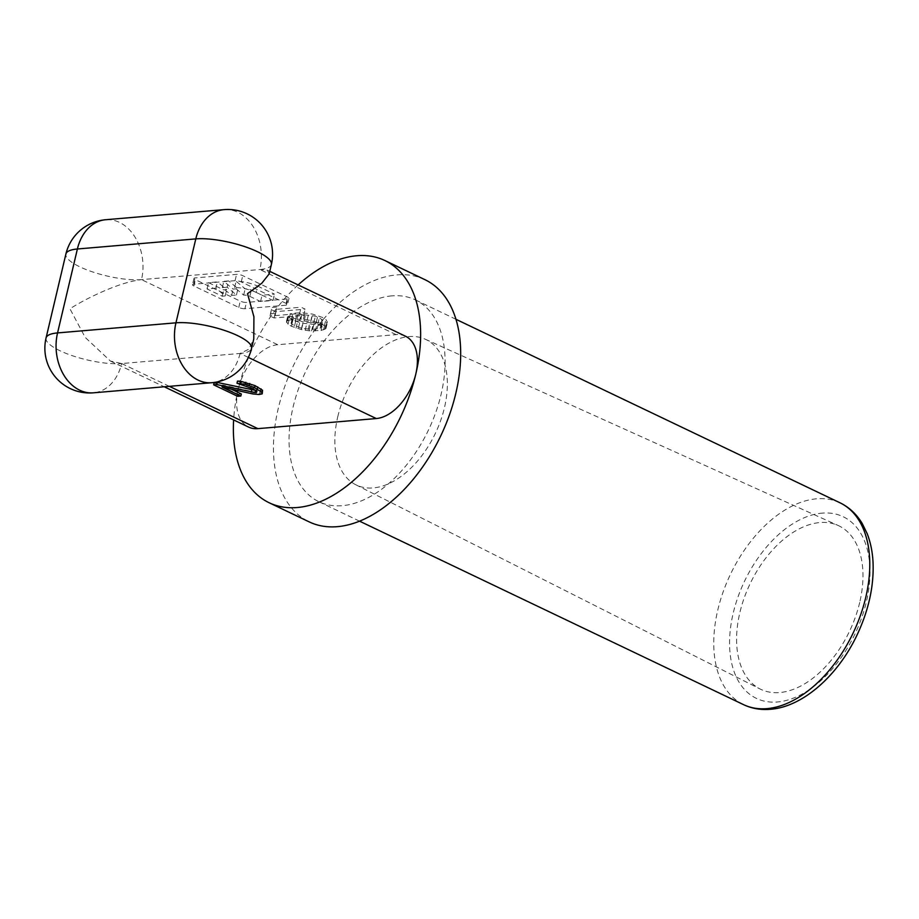 <?xml version="1.0" encoding="UTF-8"?>
<svg xmlns="http://www.w3.org/2000/svg" width="919" height="919" viewBox="0 0 919 919"><rect width="100%" height="100%" fill="white"/><g stroke="black" fill="none" stroke-linecap="round" stroke-linejoin="round"><path stroke-width="0.69" stroke-dasharray="4.59 3.45" d="M46.065 337.939A44.744 11.936 -166.7 0 0 60.011 350.759A44.744 11.936 -166.7 0 0 121.664 363.545A44.744 33.463 85.1 0 1 93.416 392.815M248.371 357.434L240.054 353.459A44.744 11.936 -166.7 0 0 251.542 348.427M269.164 273.908L267.395 270.232L259.893 269.531L141.503 279.629C131.337 280.881 119.217 284.511 105.157 290.507C91.268 296.527 79.528 302.627 69.936 308.795L85.18 337.399L110.429 361.064L121.664 363.545L240.054 353.459L248.727 349.266L253.77 339.031M271.381 264.511A44.744 11.936 13.3 0 1 259.893 269.531A44.744 33.463 -94.9 0 0 237.757 212.255A44.744 33.463 -94.9 0 0 224.041 209.635M405.486 336.216A44.744 27.202 -64.5 0 0 396.123 334.631L277.722 344.717L141.503 279.629A44.744 33.463 85.1 0 0 119.367 222.341A44.744 33.463 85.1 0 0 105.651 219.733M141.503 279.629A44.744 11.936 13.3 0 1 79.85 266.832A44.744 11.936 13.3 0 1 65.904 254.012M859.713 602.439A90.602 55.083 115.5 0 1 760.059 688.974A90.602 55.083 115.5 0 1 739.852 612.663A90.602 55.083 115.5 0 1 838.174 525.496A90.602 55.083 115.5 0 1 859.713 602.439M391.873 295.872A111.854 67.995 -64.5 0 0 298.388 389.105A111.854 67.995 -64.5 0 0 318.847 501.705A111.854 67.995 -64.5 0 0 342.27 505.691A111.854 67.995 115.5 0 0 435.755 412.459A111.854 67.995 115.5 0 0 415.296 299.858A111.854 67.995 115.5 0 0 391.873 295.872M424.946 279.675A134.22 81.596 115.5 0 0 396.824 274.896A134.22 81.596 -64.5 0 0 284.649 386.773A134.22 81.596 -64.5 0 0 309.198 521.889M298.135 284.924A134.22 81.596 -64.5 0 0 238.205 389.208A134.22 81.596 -64.5 0 0 233.621 419.926M277.722 344.717A44.744 27.202 -64.5 0 0 238.205 389.208A44.744 27.202 -64.5 0 0 248.521 427.048M244.925 308.715A4.469 1.195 13.3 0 1 238.768 307.428L193.886 285.993A4.469 1.195 13.3 0 1 192.496 284.706A4.469 1.195 13.3 0 1 193.645 284.201L235.08 280.674A4.469 1.195 13.3 0 1 241.249 281.949L286.119 303.396A4.469 1.195 13.3 0 1 287.521 304.671A4.469 1.195 13.3 0 1 286.372 305.177L244.925 308.715L246.418 302.42A4.469 1.195 13.3 0 1 240.25 301.133L195.379 279.698A4.469 1.195 13.3 0 1 193.989 278.411A4.469 1.195 13.3 0 1 195.138 277.906L236.574 274.379A4.469 1.195 13.3 0 1 242.731 275.654L287.613 297.101A4.469 1.195 13.3 0 1 289.003 298.376A4.469 1.195 13.3 0 1 287.854 298.882L246.418 302.42M299.64 313.517L303.638 315.435L274.046 317.963L270.037 316.044L270.439 313.758L275.482 313.322L275.08 315.619L299.64 313.517L301.122 307.222L305.131 309.14L275.528 311.667L271.53 309.749L271.932 307.463L276.964 307.026L276.562 309.324L301.122 307.222M288.876 320.076L300.835 319.054L311.139 320.432L321.007 323.729L324.384 325.705L325.946 328.577L321.064 330.495L309.014 330.771L301.271 329.553L291.403 326.256L288.026 324.292L286.464 321.409L288.876 320.076L290.358 313.781L292.839 313.195L302.328 312.77L312.632 314.137L322.489 317.434L325.866 319.41L327.428 322.282L322.546 324.2L316.883 324.683L302.753 323.258L297.526 321.822L289.519 317.997L287.957 315.114L290.358 313.781M215.896 288.175L207.028 288.934L222.249 296.205L225.212 295.952L215.896 288.175L217.389 281.88L208.51 282.638L223.731 289.91L226.694 289.657L217.389 281.88M227.142 287.21L222.329 287.624L231.634 295.401L236.447 294.999L227.142 287.21L228.624 280.915L223.811 281.329L233.116 289.106L237.941 288.704L228.624 280.915M256.16 292.414A16.783 4.48 13.3 0 0 234.609 287.544L243.661 295.102A4.469 1.195 13.3 0 1 249.83 296.389L260.548 301.512L272.989 300.456L256.16 292.414L257.653 286.119A16.783 4.48 -166.7 0 0 236.091 281.248L245.155 288.819A4.469 1.195 13.3 0 1 251.312 290.094L262.041 295.217L274.482 294.16L257.653 286.119M299.732 320.662L292.208 321.673L291.105 323.27L291.851 324.338L301.788 328.382L312.678 329.335L320.203 328.313L321.305 326.716L320.57 325.648L310.622 321.604L299.732 320.662L301.214 314.367L293.701 315.378L292.587 316.975L293.333 318.043L303.27 322.087L314.172 323.04L321.684 322.018L322.799 320.421L319.341 317.71L315.378 316.159L301.214 314.367M222.249 296.205L223.731 289.91M207.028 288.934L208.51 282.638M225.212 295.952L226.694 289.657M231.634 295.401L233.116 289.106M222.329 287.624L223.811 281.329M236.447 294.999L237.941 288.704M272.989 300.456L274.482 294.16M260.548 301.512L262.041 295.217M243.661 295.102L245.155 288.819M234.609 287.544L236.091 281.248M274.046 317.963L275.528 311.667M303.638 315.435L305.131 309.14M275.08 315.619L276.562 309.324M275.482 313.322L276.964 307.026M270.439 313.758L271.932 307.463M270.037 316.044L271.53 309.749M297.021 319.008L298.503 312.713M291.346 319.49L292.839 313.195M287.647 320.559L289.14 314.264M286.464 321.409L287.957 315.114M286.579 322.535L288.072 316.239M288.026 324.292L289.519 317.997M291.403 326.256L292.897 319.961M296.044 328.117L297.526 321.822M301.271 329.553L302.753 323.258M305.165 330.346L306.647 324.051M309.014 330.771L310.507 324.476M311.575 330.932L313.057 324.637M315.389 330.978L316.883 324.683M321.064 330.495L322.546 324.2M323.545 329.91L325.027 323.614M324.763 329.427L326.245 323.132M325.946 328.577L327.428 322.282M325.831 327.451L327.313 321.168M324.384 325.705L325.866 319.41M321.007 323.729L322.489 317.434M316.366 321.868L317.859 315.573M311.139 320.432L312.632 314.137M307.245 319.64L308.738 313.345M303.396 319.215L304.878 312.919M300.835 319.054L302.328 312.77M292.208 321.673L293.701 315.378M295.321 321.03L296.803 314.735M304.178 320.651L305.659 314.355M310.622 321.604L312.115 315.309M313.884 322.454L315.378 316.159M317.859 324.005L319.341 317.71M320.57 325.648L322.052 319.352M321.305 326.716L322.799 320.421M320.203 328.313L321.684 322.018M317.089 328.956L318.583 322.661M312.678 329.335L314.172 323.04M308.233 329.335L309.726 323.04M301.788 328.382L303.27 322.087M298.526 327.532L300.008 321.236M294.551 325.992L296.044 319.697M291.851 324.338L293.333 318.043M291.105 323.27L292.587 316.975M237.481 381.121L253.943 386.865L257.4 389.576L255.907 390.46M231.278 389.151L222.628 385.027L253.173 391.816L259.595 392.402L262.696 391.758M214.138 382.741L238.182 394.228L241.329 393.952M240.054 353.459A44.744 33.463 -94.9 0 1 211.807 382.718M256.838 390.38L256.631 391.287M257.4 389.576L256.895 391.678M256.654 388.519L256.16 390.609M253.943 386.865L253.449 388.967M251.278 385.589L250.772 387.692M247.303 384.05L246.809 386.141M244.04 383.2L243.546 385.291M240.812 382.718L240.318 384.82M260.847 392.298L260.353 394.389M259.595 392.402L259.089 394.504M256.401 392.298L255.907 394.389M253.173 391.816L252.679 393.918M222.628 385.027L222.134 387.117M238.182 394.228L237.688 396.319M337.755 416.812A80.642 49.029 115.5 0 1 425.279 339.226A80.642 49.029 115.5 0 1 444.451 407.714A80.642 49.029 115.5 0 1 355.756 484.738A80.642 49.029 115.5 0 1 337.755 416.812M822.987 513.066A100.665 61.194 -64.5 0 0 822.103 513.135A100.665 61.194 -64.5 0 0 733.339 612.594A100.665 61.194 -64.5 0 0 776.578 702.036A100.665 61.194 -64.5 0 0 777.463 701.967A100.665 61.194 -64.5 0 0 866.226 602.508A100.665 61.194 -64.5 0 0 822.987 513.066M840 502.796A111.854 67.995 -64.5 0 0 817.554 498.741A111.854 67.995 -64.5 0 0 816.566 498.81A111.854 67.995 -64.5 0 0 723.092 592.043A111.854 67.995 -64.5 0 0 743.54 704.643M169.36 386.336L121.664 363.545M396.123 334.631L259.893 269.531M249.83 296.389L251.312 290.094M193.886 285.993L195.379 279.698M238.768 307.428L240.25 301.133M286.372 305.177L287.854 298.882M286.119 303.396L287.613 297.101M241.249 281.949L242.731 275.654M235.08 280.674L236.574 274.379M193.645 284.201L195.138 277.906M359.536 521.153L318.847 501.705M455.996 319.307L415.296 299.858M110.429 361.064L164.237 386.773M267.395 270.232L269.761 271.358M289.003 298.376L287.521 304.671M193.989 278.411L192.496 284.706M425.279 339.226L838.174 525.496M355.756 484.738L760.059 688.974"/><path stroke-width="1.38" d="M237.596 335.619A44.744 11.936 -166.7 0 0 175.954 322.822L57.552 332.919A44.744 33.463 85.1 0 0 79.689 390.196A44.744 33.463 85.1 0 0 93.416 392.815L211.807 382.718A44.744 33.463 -94.9 0 1 198.079 380.098A44.744 33.463 -94.9 0 1 175.954 322.822L195.793 238.894A44.744 33.463 -94.9 0 1 224.041 209.635A44.744 44.744 0 0 1 271.381 264.511L269.164 273.908L261.823 283.213L247.521 293.655L253.908 316.779L253.77 339.031L251.542 348.427A44.744 11.936 -166.7 0 0 237.596 335.619M65.904 254.012A44.744 44.744 0 0 1 105.651 219.733L105.651 219.733A44.744 33.463 85.1 0 0 77.391 248.992L57.552 332.919A44.744 11.936 -166.7 0 0 46.065 337.939L65.904 254.012A44.744 11.936 13.3 0 1 77.391 248.992L195.793 238.894A44.744 11.936 13.3 0 1 257.435 251.691A44.744 11.936 13.3 0 1 271.381 264.511M269.129 502.739L309.198 521.889A134.22 81.596 -64.5 0 0 337.307 526.667A134.22 81.596 115.5 0 0 449.483 414.791A134.22 81.596 115.5 0 0 424.946 279.675L384.877 260.525A134.22 81.596 115.5 0 1 415.802 374.067A134.22 81.596 115.5 0 1 297.239 507.518A134.22 81.596 -64.5 0 1 269.129 502.739A134.22 81.596 -64.5 0 1 233.621 419.926M298.135 284.924A134.22 81.596 -64.5 0 1 356.767 255.746A134.22 81.596 115.5 0 1 384.877 260.525M164.237 386.773L248.521 427.048A44.744 27.202 -64.5 0 0 257.883 428.645L376.285 418.547A44.744 27.202 -64.5 0 0 415.802 374.067A44.744 27.202 -64.5 0 0 405.486 336.216L269.761 271.358M255.907 390.46L217.286 382.465L214.138 382.741L213.645 384.831L237.688 396.319L240.835 396.055L222.134 387.117L252.679 393.918L259.089 394.504L262.202 393.86L262.053 392.367L254.597 387.738L245.362 384.395L236.987 383.223L253.449 388.967L256.895 391.678L255.091 392.585L216.792 384.567L213.645 384.831M262.202 393.86L262.547 390.265L255.091 385.635L240.663 381.224L237.481 381.121L236.987 383.223M240.835 396.055L241.329 393.952L231.278 389.151M217.286 382.465L216.792 384.567M251.726 390.058L251.232 392.16M255.585 390.483L255.091 392.585M256.631 391.287L256.344 392.482M240.663 381.224L240.169 383.326M245.855 382.293L245.362 384.395M249.784 383.464L249.29 385.555M255.091 385.635L254.597 387.738M257.757 386.922L257.263 389.013M261.134 388.886L260.64 390.977M262.547 390.265L262.053 392.367M840 502.796C849.225 507.288 856.669 514.238 862.298 523.658L867.18 533.64C870.569 542.359 872.533 552.009 873.05 562.589C873.969 586.035 868.731 609.963 857.358 634.351C838.208 675.385 802.896 706.906 770.398 709.284L769.306 709.365C760.082 709.973 751.489 708.4 743.54 704.643A111.854 67.995 -64.5 0 0 765.986 708.698A111.854 67.995 -64.5 0 0 766.974 708.629A111.854 67.995 -64.5 0 0 860.448 615.397A111.854 67.995 -64.5 0 0 840 502.796L455.996 319.307M257.883 428.645L169.36 386.336M376.285 418.547L248.371 357.434M46.065 337.939A44.744 44.744 0 0 0 93.416 392.815M743.54 704.643L359.536 521.153M105.651 219.733L224.041 209.635M211.807 382.718A44.744 44.744 0 0 0 251.542 348.427"/></g></svg>
